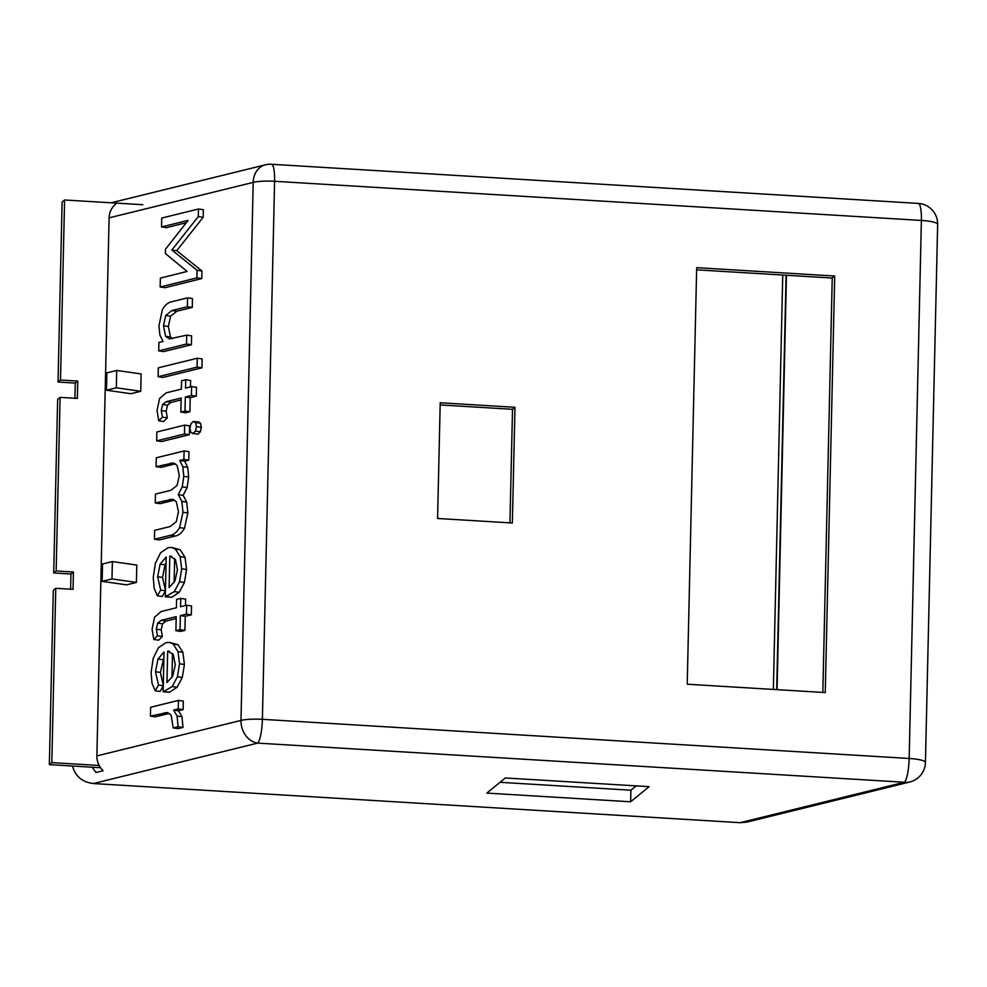<?xml version="1.0" encoding="UTF-8"?>
<svg xmlns="http://www.w3.org/2000/svg" width="987" height="987" viewBox="0 0 987 987"><rect width="100%" height="100%" fill="white"/><g stroke="black" fill="none" stroke-linecap="round" stroke-linejoin="round"><path stroke-width="1.48" d="M187.135 271.437L160.363 278.124L160.165 287.007L196.894 277.878L197.067 270.29L171.861 249.982L198.288 216.597L198.461 209.01L161.732 218.053L161.535 226.936L188.135 220.385L165.458 249.255L165.36 253.511L187.135 271.437M186.284 222.741L166.408 227.627L161.535 226.936M198.288 216.597L203.174 217.288L203.347 209.7L198.461 209.01M203.174 217.288L176.747 250.673L171.861 249.982M176.747 250.673L201.953 270.981L197.067 270.29M201.953 270.981L201.78 278.568L196.894 277.878M201.78 278.568L165.051 287.71L160.165 287.007M197.264 358.232L202.15 358.935L201.94 367.818L197.067 367.127L197.264 358.232L158.327 367.818L158.13 376.701L197.067 367.127M201.94 367.818L163.015 377.404L158.13 376.701M184.68 425.126L189.566 425.816L189.368 434.712L184.483 434.009L184.68 425.126L156.871 431.973L156.674 440.856L184.483 434.009M189.368 434.712L161.56 441.547L156.674 440.856M190.984 423.67L189.936 428.247L190.787 432.269L193.156 433.441L195.451 431.122L196.499 426.631L195.599 422.522L193.329 421.424L190.984 423.67M198.214 422.128L200.484 423.226L195.599 422.522M199.053 422.115L193.329 421.424M200.484 423.226L201.373 427.334L196.499 426.631M201.373 427.334L200.336 431.825L195.451 431.122M200.336 431.825L198.042 434.132L192.28 433.453L198.042 434.132M171.713 556.36L169.813 556.088L175.476 559.666L177.438 569.857L174.933 581.059L169.098 587.561L169.813 556.088L170.924 556.199M174.662 558.556L174.119 582.527M171.615 547.464L180.177 549.722L185.025 557.285L186.568 569.511L184.446 582.453L179.215 592.311L171.689 597.283L165.298 596.777L174.329 591.608L179.56 581.762L181.682 568.808L180.14 556.582L175.304 549.031L171.615 547.464L168.074 547.674L160.659 552.72L155.354 563.33L153.256 577.555L154.169 588.289L157.328 595.79L160.696 590.09L157.661 576.753L160.141 564.083L166.198 556.976L165.298 596.777M171.689 597.283L166.815 596.592M166.063 562.824L165.026 564.786L160.141 564.083M165.026 564.786L162.547 577.444L157.661 576.753M162.547 577.444L165.582 590.781M165.434 590.769L160.696 590.09M165.421 591.053L162.213 596.493L157.328 595.79M180.177 549.722L175.304 549.031M185.025 557.285L180.14 556.582M186.568 569.511L181.682 568.808M184.446 582.453L179.56 581.762M179.215 592.311L174.329 591.608M115.935 203.791C111.605 207.541 109.323 212.23 109.101 217.856L96.886 755.894C96.862 761.532 98.922 766.492 103.067 770.748L95.998 772.488L92.099 767.22M169.456 642.438L178.03 644.696L182.866 652.259L184.409 664.485L182.299 677.427L177.055 687.285L169.542 692.257L163.139 691.751L172.182 686.582L177.413 676.737L179.535 663.782L177.981 651.556L173.144 644.005L169.456 642.438L165.927 642.648L158.5 647.694L153.207 658.304L151.11 672.529L152.01 683.263L155.181 690.764L158.537 685.064L155.502 671.728L157.982 659.057L164.039 651.951L163.139 691.751M163.904 657.798L160.387 672.418L163.423 685.755M163.274 686.027L160.054 691.468L155.181 690.764M176.179 618.553L166.038 621.045L161.152 620.354L176.217 616.641L175.896 630.718L180.781 631.409L184.927 630.385L185.248 616.32L191.33 614.827L191.527 605.932L186.654 605.241L180.559 606.734L180.757 598.406L185.63 599.109L185.494 605.524M166.038 621.045L162.534 623.846L161.202 629.879L162.349 636.504L158.673 640.168L153.787 639.465L157.464 635.801L156.316 629.188L157.649 623.142L161.152 620.354M184.1 450.948L188.986 451.651L188.788 460.164L184.643 461.176L187.74 467.419L188.665 477.042L187.123 487.541L183.138 495.338L186.74 502.087L187.851 512.956L184.47 528.329C181.805 532.844 178.758 535.398 175.328 536.015L159.326 539.951L154.441 539.247L170.443 535.312C173.872 534.707 176.92 532.141 179.597 527.626L182.965 512.253L181.855 501.384L178.252 494.635L182.237 486.838L183.779 476.339L182.854 466.715L179.757 460.485L183.903 459.461L184.1 450.948L156.291 457.795L156.094 466.678L173.416 462.94L177.142 465.457L179.313 475.598L177.055 485.456L170.899 490.28L155.465 494.08L155.267 502.963L172.589 499.225L176.315 501.741L178.487 511.883L176.229 521.741L170.072 526.564L154.638 530.364L154.441 539.247M174.588 500.113L160.153 503.666L155.267 502.963M175.415 463.828L160.967 467.382L156.094 466.678M178.437 700.412L183.323 701.115L183.126 709.628L178.462 710.776L181.978 716.722L182.99 727.431L178.104 728.628L173.219 727.937L178.104 726.728L177.092 716.019L173.576 710.085L178.24 708.925L178.437 700.412L150.629 707.26L150.431 716.143L167.309 712.528L171.109 715.106L173.219 727.937M169.308 713.404L155.304 716.846L150.431 716.143M181.139 399.908L170.998 402.412L166.124 401.709L181.176 398.008L180.855 412.072L185.741 412.776L189.886 411.752L190.207 397.675L196.29 396.182L196.499 387.299L191.614 386.596L185.531 388.101L185.716 379.761L190.602 380.464L190.454 386.879M170.998 402.412L167.494 405.201L166.161 411.234L167.309 417.859L163.632 421.523L158.747 420.832L162.436 417.156L161.276 410.543L162.608 404.51L166.124 401.709M186.728 335.148L191.614 335.839L191.404 344.734L163.595 351.582L158.722 350.878L186.531 344.031L186.728 335.148L169.394 338.886L165.619 336.296L163.46 325.784L165.73 315.458L171.948 310.523L187.37 306.735L187.579 297.84L171.565 301.788C168.111 302.417 165.039 305.045 162.361 309.659L158.969 325.87L159.906 335.124L163.102 341.428L158.907 342.452L158.722 350.878M187.579 297.84L192.453 298.543L192.255 307.426L176.833 311.226L170.615 316.161L168.345 326.475L170.504 336.986L172.293 338.701M116.725 370.446L141.129 373.925L140.746 391.284L130.901 393.714L106.485 390.223L116.33 387.792L116.725 370.446L106.88 372.864L106.485 390.223M112.382 561.578L136.798 565.07L136.403 582.416L126.57 584.847L102.154 581.355L111.987 578.937L112.382 561.578L102.549 563.996L102.154 581.355M169.554 651.334L167.667 651.062L173.317 654.64L175.279 664.831L172.787 676.033L166.951 682.535L167.667 651.062L168.765 651.173M172.503 653.53L171.96 677.489M169.542 692.257L164.656 691.566M162.867 659.748L157.982 659.057M160.387 672.418L155.502 671.728M163.274 685.743L158.537 685.064M178.03 644.696L173.144 644.005M182.866 652.259L177.981 651.556M184.409 664.485L179.535 663.782M182.299 677.427L177.413 676.737M177.055 687.285L172.182 686.582M180.757 598.406L176.611 599.43L176.414 607.758L161.152 611.521L154.601 617.183L152.084 629.212L153.787 639.465M191.33 614.827L186.444 614.124L186.654 605.241M185.248 616.32L180.362 615.617L186.444 614.124M184.927 630.385L180.041 629.694L180.362 615.617M175.896 630.718L180.041 629.694M162.534 623.846L157.649 623.142M161.202 629.879L156.316 629.188M162.349 636.504L157.464 635.801M187.851 512.956L182.965 512.253M184.47 528.329L179.597 527.626M175.328 536.015L170.443 535.312M174.477 500.138L169.591 499.434M175.291 463.853L170.418 463.15M188.788 460.164L183.903 459.461M184.643 461.176L179.757 460.485M187.74 467.419L182.854 466.715M188.665 477.042L183.779 476.339M187.123 487.541L182.237 486.838M183.138 495.338L178.252 494.635M186.74 502.087L181.855 501.384M178.462 710.776L173.576 710.085M181.978 716.722L177.092 716.019M182.99 727.431L178.104 726.728M169.159 713.428L164.274 712.737M183.126 709.628L178.24 708.925M185.716 379.761L181.571 380.785L181.386 389.112L166.112 392.875L159.561 398.538L157.044 410.567L158.747 420.832M196.29 396.182L191.416 395.479L191.614 386.596M190.207 397.675L185.322 396.984L191.416 395.479M189.886 411.752L185.001 411.048L185.322 396.984M180.855 412.072L185.001 411.048M167.494 405.201L162.608 404.51M166.161 411.234L161.276 410.543M167.309 417.859L162.436 417.156M191.404 344.734L186.531 344.031M192.255 307.426L187.37 306.735M176.833 311.226L171.948 310.523M170.615 316.161L165.73 315.458M168.345 326.475L163.46 325.784M170.504 336.986L165.619 336.296M140.746 391.284L116.33 387.792M136.403 582.416L111.987 578.937M776.695 689.629L786.096 275.25M786.466 275.262L777.065 689.654M265.367 164.829A20.591 16.865 76.2 0 0 253.203 182.385A20.591 3.701 1.3 0 1 274.596 181.287A20.591 4.158 -86.5 0 0 271.536 164.274A20.591 20.591 0 0 0 265.367 164.829L111.112 202.804M921.377 220.434A20.591 3.701 1.3 0 1 937.65 224.431A20.591 20.591 0 0 0 918.305 203.408A20.591 4.158 93.5 0 1 921.377 220.434L909.163 758.472A20.591 4.158 93.5 0 1 904.4 782.259A20.591 16.865 76.2 0 0 909.78 782A20.591 20.591 0 0 0 925.436 762.47A20.591 3.701 -178.7 0 0 909.163 758.472L262.394 719.326A20.591 3.701 -178.7 0 0 240.988 720.424A20.591 16.865 76.2 0 0 257.619 743.112A20.591 4.158 -86.5 0 0 262.394 719.326L274.596 181.287L921.377 220.434M72.507 766.035C75.271 776.3 82.229 782.136 93.383 783.542L740.164 822.689L746.974 822.085L909.78 782M486.85 793.092L505.332 777.966L649.101 786.664L630.631 801.789L486.85 793.092M440.214 402.77L514.98 407.298L512.352 522.999L437.586 518.483L440.214 402.77M696.674 267.662L834.706 276.027L825.255 692.566L687.223 684.213L696.674 267.662M630.631 801.789L630.89 790.217L636.196 785.886M500.027 782.296L630.89 790.217M822.837 692.418L832.238 278.038L696.625 269.833M834.706 276.027L832.238 278.038M509.946 522.863L512.512 409.309L440.165 404.929M514.98 407.298L512.512 409.309M100.526 767.726L49.35 764.629L53.31 590.312L55.765 588.301L51.817 762.618L99.169 765.48M70.608 589.19L70.953 574.002L73.42 571.991L73.026 589.338L55.765 588.301M70.953 574.002L53.705 572.953L56.16 570.942L73.42 571.991M142.831 204.716L64.587 199.991L62.119 202.002L58.036 382.043L75.283 383.079L77.751 381.068L77.356 398.427L60.096 397.379L57.641 399.402L53.705 572.953M60.096 397.379L56.16 570.942M75.283 383.079L74.938 398.279M58.036 382.043L60.491 380.02L77.751 381.068M64.587 199.991L60.491 380.02M773.352 689.432L782.753 275.04M49.35 764.629L51.817 762.618M109.101 217.856L253.203 182.385L240.988 720.424L96.886 755.894M93.383 783.542L257.619 743.112L904.4 782.259L740.164 822.689M937.65 224.431L925.436 762.47M271.536 164.274L918.305 203.408"/></g></svg>
